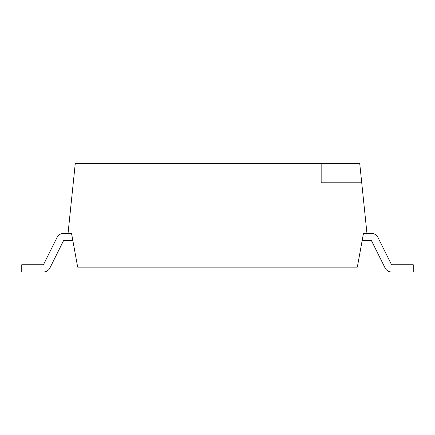 <?xml version="1.0" encoding="UTF-8"?>
<svg xmlns="http://www.w3.org/2000/svg" width="435" height="435" viewBox="0 0 435 435"><rect width="100%" height="100%" fill="white"/><g stroke="black" fill="none" stroke-linecap="round" stroke-linejoin="round"><path stroke-width="0.65" d="M321.16 182.787L361.73 182.787L321.16 182.787L321.16 163.5L75.266 163.5L68.034 233.41L71.541 233.41L77.68 267.161L357.32 267.161L363.459 233.41L366.966 233.41L361.73 182.787L366.966 233.41L363.459 233.41L357.32 267.161L77.68 267.161L71.541 233.41L68.034 233.41L75.266 163.5L359.734 163.5L361.73 182.787L359.734 163.5L321.16 163.5L321.16 182.787M362.143 240.642L371.452 240.642L385.084 267.976A7.232 7.232 0 0 0 391.554 271.984L413.25 271.984L413.25 264.752L391.554 264.752L377.928 237.418A7.232 7.232 0 0 0 371.452 233.41L366.966 233.41L371.452 233.41A7.232 7.232 0 0 1 377.928 237.418L391.554 264.752L413.25 264.752L413.25 271.984L391.554 271.984A7.232 7.232 0 0 1 385.084 267.976L371.452 240.642L362.143 240.642M68.034 233.41L63.548 233.41A7.232 7.232 0 0 0 57.072 237.418L43.446 264.752L21.75 264.752L21.75 271.984L43.446 271.984A7.232 7.232 0 0 0 49.916 267.976L63.548 240.642L72.857 240.642L63.548 240.642L49.916 267.976A7.232 7.232 0 0 1 43.446 271.984L21.75 271.984L21.75 264.752L43.446 264.752L57.072 237.418A7.232 7.232 0 0 1 63.548 233.41L68.034 233.41M385.084 267.976A7.232 7.232 0 0 0 391.554 271.984M84.428 163.016L114.323 163.016L114.323 163.5L114.323 163.016L113.687 163.016L113.687 163.5L113.687 163.016L111.779 163.016L111.779 163.5L111.779 163.016L109.87 163.016L109.87 163.5L109.87 163.016L107.325 163.016L107.325 163.5L107.325 163.016L105.417 163.016L105.417 163.5L105.417 163.016L102.236 163.016L102.236 163.5L102.236 163.016L96.516 163.016L96.516 163.5L96.516 163.016L93.335 163.016L93.335 163.5L93.335 163.016L91.426 163.016L91.426 163.5L91.426 163.016L88.881 163.016L88.881 163.5L88.881 163.016L86.973 163.016L86.973 163.5L86.973 163.016L85.064 163.016L85.064 163.5L85.064 163.016L84.428 163.016L84.428 163.5L84.428 163.016M313.929 163.016L347.679 163.016L347.679 163.5L347.679 163.016L346.961 163.016L346.961 163.5L346.961 163.016L345.526 163.016L345.526 163.5L345.526 163.016L342.649 163.016L342.649 163.5L342.649 163.016L339.778 163.016L339.778 163.5L339.778 163.016L338.343 163.016L338.343 163.5L338.343 163.016L335.472 163.016L335.472 163.5L335.472 163.016L333.319 163.016L333.319 163.5L333.319 163.016L317.517 163.016L317.517 163.5L317.517 163.016L313.929 163.016L313.929 163.5L313.929 163.016M192.912 163.016L215.156 163.016L215.156 163.5L215.156 163.016L213.917 163.016L213.917 163.5L213.917 163.016L212.062 163.016L212.062 163.5L212.062 163.016L208.974 163.016L208.974 163.5L208.974 163.016L205.885 163.016L205.885 163.5L205.885 163.016L202.177 163.016L202.177 163.5L202.177 163.016L199.089 163.016L199.089 163.5L199.089 163.016L196 163.016L196 163.5L196 163.016L194.146 163.016L194.146 163.5L194.146 163.016L192.912 163.016L192.912 163.5L192.912 163.016M220.099 163.016L244.193 163.016L244.193 163.5L244.193 163.016L243.578 163.016L243.578 163.5L243.578 163.016L241.104 163.016L241.104 163.5L241.104 163.016L238.636 163.016L238.636 163.5L238.636 163.016L235.547 163.016L235.547 163.5L235.547 163.016L229.984 163.016L229.984 163.5L229.984 163.016L226.896 163.016L226.896 163.5L226.896 163.016L224.422 163.016L224.422 163.5L224.422 163.016L221.953 163.016L221.953 163.5L221.953 163.016L220.714 163.016L220.714 163.5L220.714 163.016L220.099 163.016L220.099 163.5L220.099 163.016"/></g></svg>

